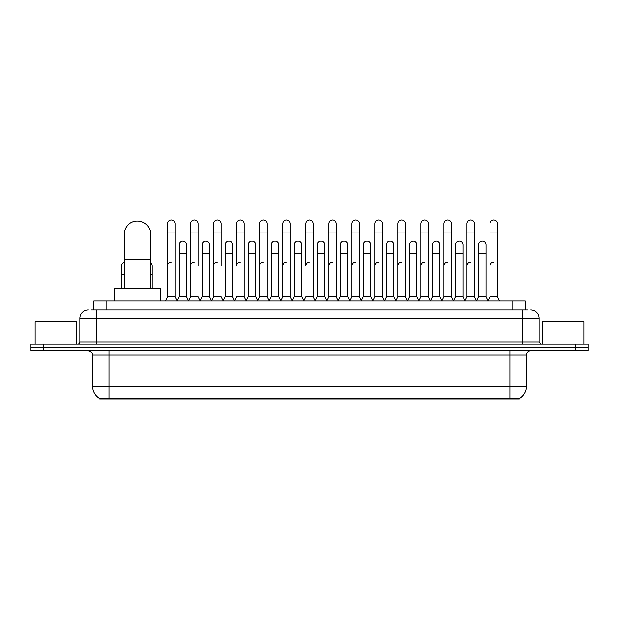<?xml version="1.0" encoding="UTF-8"?>
<svg xmlns="http://www.w3.org/2000/svg" width="619" height="619" viewBox="0 0 619 619"><rect width="100%" height="100%" fill="white"/><g stroke="black" fill="none" stroke-linecap="round" stroke-linejoin="round"><path stroke-width="0.93" d="M91.233 310.042L96.641 310.042L91.233 310.042L93.732 310.042L93.732 300.896L525.268 300.896L525.268 310.042M519.449 399.007L99.551 399.007L99.551 398.605M92.479 386.124L109.106 386.124L109.106 354.942L92.479 354.942L92.479 386.124A14.554 14.554 0 0 0 99.597 398.628L110.77 398.203L508.23 398.203L519.403 398.628A14.554 14.554 0 0 0 526.521 386.124L526.521 354.942A4.155 4.155 0 0 1 530.676 350.787M588.05 350.787L588.05 347.46L30.95 347.46L30.95 350.787L43.423 350.787L43.423 347.46L30.95 347.46L30.95 344.133L43.423 344.133L43.423 347.46L588.05 347.46L588.05 350.787L43.423 350.787M88.324 310.042A8.318 8.318 0 0 0 80.006 318.352L80.006 342.052A2.081 2.081 0 0 1 77.932 344.133M530.676 310.042A8.318 8.318 0 0 1 538.994 318.352L96.641 318.352L96.641 310.042L527.767 310.042M538.994 318.352L538.994 342.052L541.068 344.133M588.05 344.133L588.05 347.46L588.05 344.133L43.423 344.133M76.679 344.133L76.679 321.679L35.105 321.679L35.105 344.133M583.895 344.133L583.895 321.679L542.321 321.679L542.321 344.133M124.079 288.423L124.079 234.377A13.301 13.301 0 0 1 137.379 221.068A13.301 13.301 0 0 1 150.688 234.377A13.301 13.301 0 0 0 137.379 221.068M150.688 288.423L150.688 234.377M160.244 300.896L160.244 288.423L114.515 288.423L114.515 300.896M165.482 300.896L167.563 296.733L175.045 296.733L177.127 300.896M175.045 296.733L175.045 223.73A3.745 3.745 0 0 0 171.308 219.993A3.745 3.745 0 0 1 171.54 220M167.563 296.733L167.563 232.048L175.045 232.048M167.563 232.048L167.563 223.73A3.745 3.745 0 0 1 171.308 219.993M188.516 300.896L190.598 296.733L198.08 296.733L200.161 300.896M198.08 265.969L198.08 223.73A3.745 3.745 0 0 0 194.335 219.993A3.745 3.745 0 0 1 194.575 220M190.598 296.733L190.598 232.048L198.08 232.048M190.598 232.048L190.598 223.73A3.745 3.745 0 0 1 194.335 219.993M211.551 300.896L213.632 296.733L221.115 296.733L223.188 300.896M221.115 265.969L221.115 223.73A3.745 3.745 0 0 0 217.37 219.993A3.745 3.745 0 0 1 217.602 220M213.632 296.733L213.632 232.048L221.115 232.048M213.632 232.048L213.632 223.73A3.745 3.745 0 0 1 217.37 219.993M234.586 300.896L236.659 296.733L244.141 296.733L246.223 300.896M244.141 296.733L244.141 223.73A3.745 3.745 0 0 0 240.404 219.993A3.745 3.745 0 0 1 240.636 220M240.404 262.232A3.745 3.745 0 0 0 236.659 265.969L236.659 232.048L244.141 232.048M236.659 232.048L236.659 223.73A3.745 3.745 0 0 1 240.404 219.993M257.612 300.896L259.694 296.733L267.176 296.733L269.257 300.896M267.176 296.733L267.176 223.73A3.745 3.745 0 0 0 263.439 219.993A3.745 3.745 0 0 1 263.671 220M259.694 296.733L259.694 232.048L267.176 232.048M259.694 232.048L259.694 223.73A3.745 3.745 0 0 1 263.439 219.993M280.647 300.896L282.728 296.733L290.21 296.733L292.292 300.896M290.21 296.733L290.21 223.73A3.745 3.745 0 0 0 286.465 219.993A3.745 3.745 0 0 1 286.705 220M282.728 296.733L282.728 232.048L290.21 232.048M282.728 232.048L282.728 223.73A3.745 3.745 0 0 1 286.465 219.993M303.681 300.896L305.755 296.733L313.245 296.733L315.319 300.896M313.245 296.733L313.245 223.73A3.745 3.745 0 0 0 309.5 219.993A3.745 3.745 0 0 1 309.732 220M309.5 262.232A3.745 3.745 0 0 0 305.755 265.969L305.755 232.048L313.245 232.048M305.755 232.048L305.755 223.73A3.745 3.745 0 0 1 309.5 219.993M326.708 300.896L328.79 296.733L336.272 296.733L338.353 300.896M349.805 300.772L347.793 296.733L340.303 296.733L338.291 300.772L336.272 296.733L336.272 223.73A3.745 3.745 0 0 0 332.535 219.993A3.745 3.745 0 0 1 332.767 220M315.257 300.772L317.276 296.733L324.758 296.733L326.778 300.772L328.79 296.733L328.79 232.048L336.272 232.048M328.79 232.048L328.79 223.73A3.745 3.745 0 0 1 332.535 219.993M349.743 300.896L351.824 296.733L359.306 296.733L361.388 300.896M384.414 300.896L382.341 296.733L374.859 296.733L372.839 300.772L370.82 296.733L363.338 296.733L361.326 300.772L359.306 296.733L359.306 223.73A3.745 3.745 0 0 0 355.561 219.993A3.745 3.745 0 0 1 355.801 220M351.824 296.733L351.824 232.048L359.306 232.048M351.824 232.048L351.824 223.73A3.745 3.745 0 0 1 355.561 219.993M407.449 300.896L405.368 296.733L397.885 296.733L395.874 300.772L393.854 296.733L386.372 296.733L384.353 300.772L382.341 296.733L382.341 232.048L374.859 232.048L374.859 296.733L372.777 300.896M374.859 232.048L374.859 223.73A3.745 3.745 0 0 1 378.836 220A3.745 3.745 0 0 1 382.341 223.73L382.341 232.048M430.484 300.896L428.402 296.733L420.92 296.733L418.901 300.772L416.889 296.733L409.407 296.733L407.387 300.772L405.368 296.733L405.368 232.048L397.885 232.048L397.885 296.733L395.812 300.896M397.885 232.048L397.885 223.73A3.745 3.745 0 0 1 401.863 220A3.745 3.745 0 0 1 405.368 223.73L405.368 232.048M453.518 300.896L451.437 296.733L443.955 296.733L441.935 300.772L439.923 296.733L432.433 296.733L430.422 300.772L428.402 296.733L428.402 232.048L420.92 232.048L420.92 296.733L418.839 300.896M420.92 232.048L420.92 223.73A3.745 3.745 0 0 1 424.897 220A3.745 3.745 0 0 1 428.402 223.73L428.402 232.048M476.545 300.896L474.471 296.733L466.981 296.733L464.97 300.772L462.95 296.733L455.468 296.733L453.448 300.772L451.437 296.733L451.437 232.048L443.955 232.048L443.955 296.733L441.873 300.896M443.955 232.048L443.955 223.73A3.745 3.745 0 0 1 447.932 220A3.745 3.745 0 0 1 451.437 223.73L451.437 232.048M487.934 300.896L490.016 296.733L490.016 232.048L497.498 232.048L497.498 296.733L499.579 300.896L497.498 296.733L490.016 296.733L488.004 300.772L485.985 296.733L478.502 296.733L476.483 300.772L474.471 296.733L474.471 232.048L466.981 232.048L466.981 296.733L464.908 300.896M466.981 232.048L466.981 223.73A3.745 3.745 0 0 1 470.958 220A3.745 3.745 0 0 1 474.471 223.73L474.471 232.048M490.016 232.048L490.016 223.73A3.745 3.745 0 0 1 493.993 220A3.745 3.745 0 0 1 497.498 223.73L497.498 232.048M177.065 300.772L179.077 296.733L186.567 296.733L188.578 300.772M186.567 296.733L186.567 244.853A3.745 3.745 0 0 0 183.054 241.116A3.745 3.745 0 0 1 186.567 244.853M179.077 296.733L179.077 253.163L186.567 253.163M179.077 253.163L179.077 244.853A3.745 3.745 0 0 1 183.054 241.116M200.099 300.772L202.111 296.733L209.593 296.733L211.613 300.772M209.593 296.733L209.593 244.853A3.745 3.745 0 0 0 206.088 241.116A3.745 3.745 0 0 1 209.593 244.853M202.111 296.733L202.111 253.163L209.593 253.163M202.111 253.163L202.111 244.853A3.745 3.745 0 0 1 206.088 241.116M223.126 300.772L225.146 296.733L232.628 296.733L234.647 300.772M232.628 296.733L232.628 244.853A3.745 3.745 0 0 0 229.123 241.116A3.745 3.745 0 0 1 232.628 244.853M225.146 296.733L225.146 253.163L232.628 253.163M225.146 253.163L225.146 244.853A3.745 3.745 0 0 1 229.123 241.116M246.161 300.772L248.18 296.733L255.662 296.733L257.674 300.772M255.662 296.733L255.662 244.853A3.745 3.745 0 0 0 252.157 241.116A3.745 3.745 0 0 1 255.662 244.853M248.18 296.733L248.18 253.163L255.662 253.163M248.18 253.163L248.18 244.853A3.745 3.745 0 0 1 252.157 241.116M269.195 300.772L271.207 296.733L278.697 296.733L280.709 300.772M278.697 296.733L278.697 244.853A3.745 3.745 0 0 0 275.184 241.116A3.745 3.745 0 0 1 278.697 244.853M271.207 296.733L271.207 253.163L278.697 253.163M271.207 253.163L271.207 244.853A3.745 3.745 0 0 1 275.184 241.116M292.222 300.772L294.242 296.733L301.724 296.733L303.743 300.772M301.724 296.733L301.724 244.853A3.745 3.745 0 0 0 298.219 241.116A3.745 3.745 0 0 1 301.724 244.853M294.242 296.733L294.242 253.163L301.724 253.163M294.242 253.163L294.242 244.853A3.745 3.745 0 0 1 298.219 241.116M324.758 296.733L324.758 244.853A3.745 3.745 0 0 0 321.253 241.116A3.745 3.745 0 0 1 324.758 244.853M317.276 296.733L317.276 253.163L324.758 253.163M317.276 253.163L317.276 244.853A3.745 3.745 0 0 1 321.253 241.116M347.793 296.733L347.793 244.853A3.745 3.745 0 0 0 344.28 241.116A3.745 3.745 0 0 1 347.793 244.853M340.303 296.733L340.303 253.163L347.793 253.163M340.303 253.163L340.303 244.853A3.745 3.745 0 0 1 344.28 241.116M370.82 296.733L370.82 244.853A3.745 3.745 0 0 0 367.315 241.116A3.745 3.745 0 0 1 370.82 244.853M363.338 296.733L363.338 253.163L370.82 253.163M363.338 253.163L363.338 244.853A3.745 3.745 0 0 1 367.315 241.116M393.854 296.733L393.854 244.853A3.745 3.745 0 0 0 390.349 241.116A3.745 3.745 0 0 1 393.854 244.853M386.372 296.733L386.372 253.163L393.854 253.163M386.372 253.163L386.372 244.853A3.745 3.745 0 0 1 390.349 241.116M416.889 296.733L416.889 244.853A3.745 3.745 0 0 0 413.384 241.116A3.745 3.745 0 0 1 416.889 244.853M409.407 296.733L409.407 253.163L416.889 253.163M409.407 253.163L409.407 244.853A3.745 3.745 0 0 1 413.384 241.116M439.923 296.733L439.923 244.853A3.745 3.745 0 0 0 436.41 241.116A3.745 3.745 0 0 1 439.923 244.853M432.433 296.733L432.433 253.163L439.923 253.163M432.433 253.163L432.433 244.853A3.745 3.745 0 0 1 436.41 241.116M462.95 296.733L462.95 244.853A3.745 3.745 0 0 0 459.445 241.116A3.745 3.745 0 0 1 462.95 244.853M455.468 296.733L455.468 253.163L462.95 253.163M455.468 253.163L455.468 244.853A3.745 3.745 0 0 1 459.445 241.116M485.985 296.733L485.985 244.853A3.745 3.745 0 0 0 482.48 241.116A3.745 3.745 0 0 1 485.985 244.853M478.502 296.733L478.502 253.163L485.985 253.163M478.502 253.163L478.502 244.853A3.745 3.745 0 0 1 482.48 241.116M121.502 288.423L121.502 274.287L124.079 274.287M121.502 274.287L121.502 265.969A3.745 3.745 0 0 1 124.079 262.417M152.019 288.423L152.019 265.969A3.745 3.745 0 0 0 150.688 263.114A3.745 3.745 0 0 1 152.019 265.969M167.563 265.969A3.745 3.745 0 0 1 171.308 262.232M190.598 265.969A3.745 3.745 0 0 1 194.335 262.232M213.632 265.969A3.745 3.745 0 0 1 217.37 262.232M259.694 265.969A3.745 3.745 0 0 1 263.439 262.232M282.728 265.969A3.745 3.745 0 0 1 286.465 262.232M328.79 265.969A3.745 3.745 0 0 1 332.535 262.232M351.824 265.969A3.745 3.745 0 0 1 355.561 262.232M374.859 265.969A3.745 3.745 0 0 1 378.596 262.232M397.885 265.969A3.745 3.745 0 0 1 401.63 262.232M420.92 296.733L420.92 265.969A3.745 3.745 0 0 1 424.665 262.232M443.955 265.969A3.745 3.745 0 0 1 447.692 262.232M474.471 296.733L474.471 265.969M466.981 265.969A3.745 3.745 0 0 1 470.726 262.232M490.016 265.969A3.745 3.745 0 0 1 493.761 262.232M508.23 399.007L508.23 398.203M110.77 399.007L110.77 398.203M106.205 310.042L106.205 300.896M512.795 310.042L512.795 300.896M509.894 350.787L509.894 354.942L109.106 354.942L109.106 350.787M526.521 354.942L509.894 354.942L509.894 386.124L526.521 386.124M509.894 398.288L509.894 386.124L109.106 386.124L109.106 398.288M575.577 350.787L575.577 344.133M96.641 344.133L96.641 318.352L80.006 318.352M80.006 342.052L538.994 342.052M522.359 310.042L522.359 344.133M124.079 259.322L150.688 259.322M150.688 274.287L152.019 274.287M92.479 354.942C93.067 353.464 91.674 352.079 88.324 350.787"/></g></svg>
